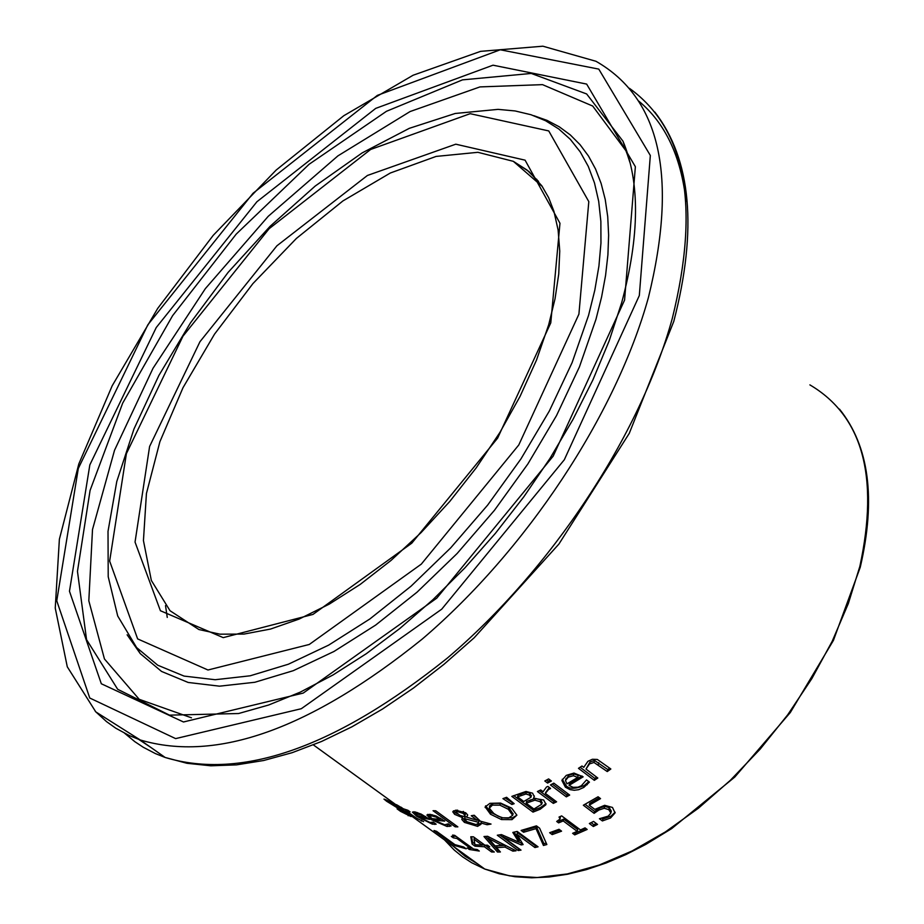<?xml version="1.0" encoding="UTF-8"?>
<svg xmlns="http://www.w3.org/2000/svg" width="924" height="924" viewBox="0 0 924 924"><rect width="100%" height="100%" fill="white"/><g stroke="black" fill="none" stroke-linecap="round" stroke-linejoin="round"><path stroke-width="1.39" d="M599.364 797.747L589.743 803.326L589.235 805.197L594.813 809.389L604.654 805.312L612.485 807.449L615.049 812.924L610.521 818.006L602.379 820.939L599.433 818.722L608.177 816.158L610.741 813.282L611.295 811.099L609.286 807.726L604.746 806.363L599.387 808.165L594.629 811.468L585.077 804.284M611.064 811.988L611.295 811.099M615.13 812.219L611.03 816.135L602.875 819.08L601.824 818.283M610.787 812.993L608.777 809.632L604.238 808.257L604.746 806.363M604.238 808.257L598.879 810.048L594.12 813.328L594.629 811.468M594.12 813.328L583.344 805.231L598.082 796.777L600.542 798.625L589.235 805.197M602.379 820.939L602.875 819.08M449.48 824.751L447.054 824.658M434.118 819.438L433.079 818.756M433.933 820.073L444.733 824.809L448.221 823.838L451.12 825.952L447.089 826.495L431.138 819.553L426.9 815.026L429.799 814.321L436.105 815.996L444.744 821.113L433.933 820.073L434.268 818.895M429.995 816.458L431.901 818.595L440.124 819.461L436.036 817.082L431.843 815.904L429.995 816.458L427.812 814.333M441.938 819.114L440.263 818.964M436.036 817.082L436.313 816.088M430.561 814.425L430.041 816.227M440.124 819.461L440.482 818.19M433.841 822.533L432.894 822.348M415.546 813.189L413.86 811.722M425.248 817.497L421.205 815.014L415.419 813.617L417.371 815.684L425.248 817.497L425.537 816.493M421.205 815.014L421.425 814.229M419.404 817.151L429.983 822.464L433.252 822.106L436.151 824.208L432.328 824.15L416.712 816.319L412.393 812.104L415.095 811.953L421.205 814.125L429.776 819.426L419.404 817.151L419.658 816.262M455.151 826.807L433.056 810.718L435.758 810.787L457.854 826.888L455.151 826.807L455.59 825.236M398.336 806.444L396.95 805.67M396.858 805.994L389.223 801.94L387.41 801.258L388.785 802.413L408.304 814.056L411.065 816.573L400.577 811.376L397.077 808.846L405.555 813.905L407.657 814.633L406.156 813.282L386.602 801.235L383.991 799.098L386.636 800.092L397.008 805.485M411.065 816.573L411.284 815.823M516.897 815.153L511.988 819.634L501.432 819.553L490.494 814.229L485.181 806.906L489.905 803.337L500.577 803.072L511.677 808.165L516.897 815.153L512.473 817.867L501.928 817.798L490.979 812.473L485.631 805.832M485.135 807.518L485.585 805.89M499.907 805.162L492.377 805.139L489.281 808.211L493.751 813.443L498.094 816.111L502.852 817.832L508.408 818.098L512.658 815.349L508.304 809.274L499.907 805.162L500.404 803.395L492.873 803.372L489.789 805.693L489.385 807.137M513.051 813.94L508.801 807.507L500.404 803.395M405.636 810.417L416.574 818.214L423.585 821.632L411.988 815.892L401.628 808.927L396.477 804.654L403.43 808.823L407.911 810.279L410.117 811.873L405.636 810.417L405.867 809.643M401.028 807.946L401.235 807.23M401.628 808.927L401.963 807.761M403.234 809.551L403.442 808.823M502.933 798.625L506.618 797.296L514.16 803.684L511.919 804.492L502.933 798.625M511.919 804.492L512.416 802.713L505.024 797.874M465.303 814.24L463.213 811.388M456.687 810.152L456.063 812.092M466.701 816.862L465.061 816.908M478.898 821.713L478.875 820.512L477.154 820.004M477.084 820.246L471.252 815.719L474.243 815.257L480.341 821.159L491.048 824.069L487.11 824.739L480.965 822.995L481 824.277L477.581 826.368L464.414 822.383L461.827 819.449L462.335 817.567L454.631 814.344L452.76 811.757L455.59 810.221L465.684 812.75L467.694 814.98L466.62 817.163L477.084 820.246L477.581 818.502L473.631 815.361M467.706 815.003L466.62 817.163M457.253 813.905L453.465 810.822M468.191 822.568L464.911 820.628L462.3 817.601M481.034 823.515L475.583 824.635M464.726 815.06L463.005 813.339L457.276 811.549L456.029 812.196L459.898 815.372L464.195 816.573L465.222 813.316M478.389 822.256L464.576 818.652L466.793 821.655L476.091 824.601L478.47 823.203L478.875 820.512M464.772 818.167L465.269 816.423M462.335 817.567L462.705 816.239M480.965 822.995L481.392 821.459M487.11 824.739L487.549 823.145M550.519 788.588L548.613 789.419L545.345 793.404L556.595 801.813L553.326 803.395L537.445 791.533L540.725 789.939L543.093 791.718L546.477 787.04L547.897 786.416L550.565 788.415M549.318 787.467L545.53 792.7M555.301 800.854L553.822 801.57L539.246 790.667M553.326 803.395L553.822 801.57M534.338 795.934L533.633 798.255L543.682 800.022L545.945 804.273M545.992 803.637L540.702 807.437L533.506 810.325L513.732 795.633M535.4 798.371L526.622 801.431L526.126 803.222L533.945 809.031L541.695 804.261L540.263 801.72L534.904 800.184L535.4 798.371L540.759 799.907L542.099 802.76M526.414 792.18L518.064 795.056L517.567 796.858L523.769 801.478L530.907 797.296L529.429 795.079L525.906 793.993L526.414 792.18L529.926 793.266L531.242 795.922M525.906 793.993L517.567 796.858M534.904 800.184L526.126 803.222M545.807 804.792L540.205 809.228L533.009 812.115L511.827 796.384L525.999 791.452L532.571 793.185L534.291 796.661L533.529 798.174M533.009 812.115L533.506 810.325M547.597 783.078L544.813 780.988L548.613 778.92L551.397 781.023L547.597 783.078L548.117 781.219L546.558 780.041M550.173 780.099L548.117 781.219M568.445 794.143L566.839 794.998L552.206 784.014M550.461 784.95L553.811 783.136L569.669 795.067L566.331 796.858L550.461 784.95M566.331 796.858L566.839 794.998M454.804 845.576L434.003 830.503L436.578 831.346L454.931 844.64L463.744 847.019L466.193 848.798L454.804 845.576L455.058 844.686M588.784 781.635L584.28 785.539C574.843 789.258 568.722 789.177 565.915 785.319L562.312 779.244M581.993 775.964L569.542 783.506L569.022 785.4L573.076 787.317L577.985 787.202L581.392 785.723L586.521 779.925L589.431 782.12L583.76 787.456L578.62 789.697L574.254 790.274L569.993 789.604L565.407 787.202L561.896 780.468L566.273 775.375L573.966 773.065L583.148 776.83L569.022 785.4M577.731 777.419L573.365 775.733L568.272 777.153L565.465 780.503L566.978 783.864L577.731 777.419L578.251 775.49L573.885 773.815L568.791 775.248L565.638 779.891M573.365 775.733L573.885 773.815M487.144 846.811L494.294 852.02L491.522 851.963L484.372 846.754L475.028 846.176L472.095 844.039L470.79 836.763L473.434 836.809L484.892 845.171L487.468 845.171L489.72 846.811L487.144 846.811L487.583 845.252M491.522 851.963L491.984 850.334M487.179 846.684L485.112 845.171M484.372 846.754L484.834 845.125M484.65 844.986L482.189 844.894M475.028 846.176L475.421 844.767M482.132 845.114L473.977 839.177L474.994 844.732L482.132 845.114L482.582 843.485M472.095 844.039L472.591 842.261L471.575 836.786M474.832 843.889L472.591 842.261M473.977 839.177L474.428 837.537M596.685 777.176L594.837 778.389L580.133 767.232M609.748 768.156L607.796 769.553L594.559 760.475L590.055 761.907L585.989 769.057L597.816 778.031L594.317 780.341L594.837 778.389M594.317 780.341L578.47 768.329L581.981 766.008L583.749 767.347L587.918 761.318L592.365 759.285L597.308 759.436L610.845 768.999L607.253 771.563L594.016 762.473L589.512 763.894L585.989 769.057M607.253 771.563L607.796 769.553M512.878 851.143L505.024 847.089L496.569 847.654L500.404 851.974L497.47 852.02L483.98 836.532L487.595 836.278L516.042 850.796L512.878 851.143L513.351 849.433M497.47 852.02L497.955 850.276L485.862 836.405M501.848 845.425L488.565 838.507L495.01 845.887L501.848 845.425L502.298 843.82M498.879 850.265L497.955 850.276M496.569 847.654L497.054 845.91L505.312 845.356M505.024 847.089L505.486 845.448M488.565 838.507L488.992 836.994M456.237 836.474L453.973 836.047M472.303 848.151L471.067 847.92M453.245 837.802L451.328 836.416L453.857 836.416L452.61 835.053L454.735 835.377L473.515 849.029L477.188 849.526L479.302 851.062L469.311 849.468L467.186 847.932L470.882 848.613L456.918 838.472L453.245 837.802L453.58 836.624M456.918 838.472L457.276 837.225M470.882 848.613L471.228 847.366M469.311 849.468L469.611 848.394M521.217 844.929L503.037 836.936L521.021 850.126L518.191 850.519L497.308 835.215L501.443 834.603L518.838 842.145L512.82 832.432L517.163 831.427L538.057 846.823L534.927 847.539L535.4 845.795L517.417 832.547L516.932 834.303L523.1 844.582L521.217 844.929L521.702 843.185L518.895 841.96M536.37 845.576L535.4 845.795M534.927 847.539L516.932 834.303M503.037 836.936L503.441 835.469M518.838 842.145L519.323 840.401L514.183 832.131M518.191 850.519L518.676 848.775L499.699 834.869M546.199 843.104L543.924 843.716L536.509 826.865L524.081 830.491L523.238 829.868M523.596 832.247L521.136 830.433L536.451 825.86L539.593 828.181L546.858 844.536L543.439 845.472L536.024 828.632L523.596 832.247L524.081 830.491M536.024 828.632L536.509 826.865M543.439 845.472L543.924 843.716M552.194 834.603L549.653 832.72L559.032 829.278L561.573 831.161L552.194 834.603L552.679 832.824L551.605 832.039M560.152 830.11L552.679 832.824M560.083 818.999L559.02 817.059L561.665 815.892L580.491 829.937L585.042 827.869L587.167 829.452L574.74 834.892L572.614 833.309L577.211 831.369L563.213 820.939L558.616 822.891L556.698 821.459L560.083 818.999L560.464 816.423M577.211 831.369L577.696 829.579L563.709 819.138L559.112 821.09L558.466 820.616M585.851 828.47L575.225 833.09L574.474 832.536M558.616 822.891L559.112 821.09M563.213 820.939L563.709 819.138M574.74 834.892L575.225 833.09M593.335 826.506L589.362 823.527L593.554 821.424L597.528 824.416L593.335 826.506L593.832 824.682L591.129 822.649M596.269 823.469L593.832 824.682M598.879 810.048L599.387 808.165M608.777 809.632L609.286 807.726M610.521 818.006L611.03 816.135M431.138 819.553L431.496 818.271M447.089 826.495L447.597 824.716M449.607 826.437L449.976 825.12M431.843 815.904L432.189 814.725M417.14 813.513L417.405 812.589M434.73 824.427L435.019 823.399M432.328 824.15L432.836 822.395M416.712 816.319L416.99 815.372M408.142 815.73L408.57 814.252M386.602 801.235L386.89 800.219M406.156 813.282L406.433 812.323M511.988 819.634L512.473 817.867M501.432 819.553L501.928 817.798M490.494 814.229L490.979 812.473M492.377 805.139L492.873 803.372M508.304 809.274L508.801 807.507M421.309 821.101L421.575 820.177M411.988 815.892L412.196 815.176M457.276 811.549L457.669 810.163M463.005 813.339L463.502 811.584M454.631 814.344L455.128 812.589M461.827 819.449L462.323 817.694M464.414 822.383L464.911 820.628M477.581 826.368L478.078 824.624M548.613 789.419L549.122 787.571M529.429 795.079L529.926 793.266M520.766 795.541L521.263 793.739M540.263 801.72L540.759 799.907M529.914 801.674L530.411 799.872M540.205 809.228L540.702 807.437M568.272 777.153L568.791 775.248M587.179 784.753L587.71 782.824M583.76 787.456L584.28 785.539M565.407 787.202L565.915 785.319M589.512 763.894L590.055 761.907M594.016 762.473L594.559 760.475M598.244 764.691L598.787 762.681M536.775 179.291L534.049 179.348M809.886 384.881C862.589 415.962 879.244 476.472 859.851 566.4L848.336 603.545L832.212 641.244L811.838 678.632L787.675 714.841L760.267 749.018L730.283 780.376L698.429 808.2L665.442 831.889L632.097 850.969L599.133 865.06L567.29 873.942L537.214 877.523L509.517 875.848L484.73 869.034L471.633 862.704L462.635 856.871L454.354 850.161L444.49 839.881M453.43 846.361L465.038 856.225L478.147 864.263M542.284 186.498L513.328 161.33L529.059 171.587L541.868 185.897L548.637 197.655L553.926 211.307L558.119 230.076L559.748 251.085L558.731 274.07L555.047 298.729L548.706 324.717L536.498 360.106L520.085 396.338L499.838 432.548L476.195 467.879L449.745 501.489L421.113 532.582L391.014 560.441L360.164 584.442L329.302 604.1L299.191 619.045L270.536 629.059L243.948 634.083L219.947 634.176L198.903 629.533L170.039 610.741L151.34 580.445L143.439 540.609L146.431 493.52L159.898 441.695L182.998 387.699L214.518 334.153L252.922 283.587L296.408 238.427L342.954 200.912L390.309 173.019L436.105 156.422L477.904 152.31L513.328 161.33L526.957 169.993L538.542 181.416M550.785 322.834L559.967 223.273L525.086 160.164L455.786 144.19L367.417 175.468L276.888 245.819L199.965 341.707L149.607 446.465L135.043 542.065L160.418 610.741L223.227 637.629L313.005 614.402L411.792 543.173L497.62 438.138L550.785 322.834M578.909 314.16L518.768 444.987L421.298 564.137L309.274 644.467L207.969 670.004L137.63 638.9L109.656 561.111L126.403 453.626L182.964 336.197L269.127 228.702L370.639 149.469L470.166 113.687L548.74 130.931L588.807 201.628L578.909 314.16M639.316 295.553L564.321 459.748L441.73 609.17L301.316 708.708L175.629 738.611L89.767 698.024L56.757 600.796L78.309 468.445L147.828 324.821L253.049 193.266L377.339 95.391L500.288 49.781L598.775 69.104L650.334 155.475L639.316 295.553M648.382 297.655C677.997 177.015 660.533 98.221 595.98 61.284L542.873 46.2L480.596 51.351L413.086 75.248L343.844 115.685L276.195 170.039L213.213 235.354L157.704 308.408L112.185 385.782L78.817 463.94L59.379 539.258L55.244 608.073L67.279 666.793L95.796 711.896L140.205 739.951C216.516 762.658 310.533 729.036 422.256 639.061C526.276 550.311 615.696 415.257 648.382 297.655M95.322 711.411L106.491 721.586L115.754 728.193L129.256 735.55L140.205 739.951L165.142 757.461L155.382 753.58L143.22 747.227L134.765 741.625L124.405 733.055M629.429 88.311C685.816 129.06 700.115 205.74 672.314 318.353C640.078 435.643 551.12 570.027 447.308 658.107C335.793 747.389 241.742 780.514 165.142 757.461L186.983 763.293L210.834 765.8L236.475 764.876L263.652 760.51L292.134 752.69L321.633 741.441L351.882 726.841L382.571 709.008L413.398 688.103L444.028 664.287L474.139 637.814L558.893 544.086L629.267 433.368L673.792 321.379C697.632 229.152 691.314 159.378 654.827 112.058M624.578 300.092L635.365 166.701L586.659 84.084L493.023 65.188L375.733 108.374L256.907 201.755L156.237 327.546L89.836 464.887L69.473 591.256L101.317 683.76L183.472 721.979L303.257 693.069L436.74 598.174L553.187 456.133L624.578 300.092M686.001 201.12C681.057 156.514 665.326 123.181 638.784 101.12M138.854 739.466L151.374 747.793M167.256 617.428L165.512 605.613M588.542 315.442L594.79 290.263L598.925 266.054L600.958 243.047L600.866 221.413L598.694 201.328L594.49 182.964L588.299 166.435L580.214 151.871L570.327 139.351L558.754 128.967L545.599 120.744L531.011 114.738L515.118 110.949L498.059 109.367L455.186 113.479L409.344 128.321L362.173 152.899L315.246 186.013L270.062 226.345L228.066 272.441L190.598 322.695L158.882 375.456L133.968 428.99L116.77 481.543L108.016 531.346L108.212 576.703L117.706 615.985L136.613 647.562L157.738 665.211L184.095 676.091L215.153 679.717L250.196 675.791L288.369 664.217L328.655 645.125L369.947 618.907L411.041 586.197L450.693 547.874L487.699 505.035L520.917 458.951L549.33 411.018L572.083 362.693L588.542 315.442M127.466 635.25L140.24 653.603L161.55 671.436L188.15 682.455L219.473 686.174L254.828 682.27L293.335 670.662L333.991 651.466L375.641 625.086L417.082 592.145L457.08 553.545L494.398 510.371L527.881 463.929L556.514 415.604L579.429 366.886L595.992 319.242L601.593 296.985L605.566 275.468L607.911 254.816L608.627 235.181L607.726 216.678L605.22 199.422L601.143 183.518L595.564 169.046L588.519 156.075L580.064 144.687L570.293 134.916L559.274 126.807L547.089 120.397L533.841 115.685M629.325 159.679L622.984 141.187C640.124 182.12 639.674 235.978 621.656 302.749L609.159 340.875L592.873 379.972L573.019 419.392L549.919 458.512L523.908 496.696L495.403 533.344L464.899 567.879L432.871 599.734L399.861 628.47L366.389 653.649L333.021 674.959L300.265 692.134L268.641 705.012L238.611 713.524L169.473 715.141L117.671 689.281L86.556 639.639L77.466 571.367L90.078 490.436L122.696 403.118L172.603 315.662L236.198 234.13L309.136 164.253L386.44 111.307L462.485 79.868L531.265 73.446L586.648 93.959L622.984 141.187L630.341 163.675M629.429 160.095L625.929 150.762L592.7 106.041L542.504 84.638L479.949 86.914L410.083 111.55L337.93 155.867L268.237 216.308L205.336 288.658L153.014 368.283L114.53 450.277L92.504 529.521L88.82 600.796L104.447 658.974L139.201 699.306L191.476 717.809M611.249 811.399L610.741 813.282M415.454 813.513L415.846 812.138M387.606 800.577L387.422 801.224M407.911 813.778L407.657 814.633M512.658 815.349L513.143 813.582M464.864 815.811L465.361 814.056M478.47 823.203L478.967 821.448M464.645 818.398L465.072 816.897M530.907 797.296L531.404 795.495M541.695 804.261L542.192 802.459M565.604 779.995L566.008 778.505M454.181 835.296L453.857 836.416M313.363 744.894L399.699 807.437M401.905 809.043L484.73 869.034L499.307 873.792L514.98 876.726L531.67 877.8L549.237 876.98L567.579 874.243L586.532 869.588L605.982 863.051L625.779 854.642L645.749 844.432L671.656 828.609L734.765 777.084L790.343 712.485L833.425 640.401L860.267 567.209C876.125 498.798 869.195 446.096 839.489 409.124M136.613 647.562L140.24 653.603L127.131 634.8"/></g></svg>
